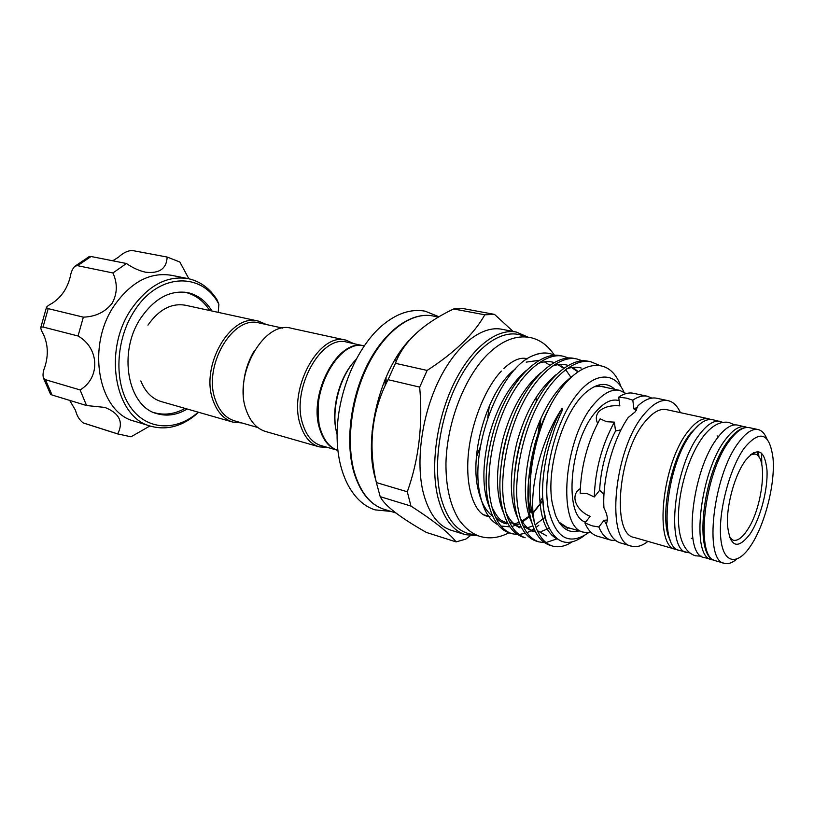 <?xml version="1.0" encoding="UTF-8"?>
<svg xmlns="http://www.w3.org/2000/svg" width="814" height="814" viewBox="0 0 814 814"><rect width="100%" height="100%" fill="white"/><g stroke="black" fill="none" stroke-linecap="round" stroke-linejoin="round"><path stroke-width="1.22" d="M713.736 560.012L704.12 557.498C682.661 555.311 691.707 469.912 717.795 437.515C725.02 428.072 731.583 423.921 737.474 425.071L747.13 427.411M711.711 559.676C690.455 557.559 699.694 471.866 725.661 439.285C732.844 429.792 739.356 425.61 745.197 426.75M757.498 451.434L757.763 455.647M211.905 310.989C205.952 301.078 197.955 294.973 187.902 292.664C170.441 289.825 154.853 298.127 141.127 317.582C117.338 351.953 127.737 407.092 157.397 413.787C167.338 416.514 177.279 414.926 187.22 409.015M218.203 312.362L218.885 304.283C202.371 271.825 158.628 272.517 134.544 310.653C115.405 339.55 113.716 382.855 130.159 406.613C146.439 430.616 176.312 431.766 198.199 412.169M198.636 412.291C183.506 425.987 167.613 430.637 150.956 426.261C115.039 417.948 102.34 350.671 131.522 308.832C148.209 285.378 167.084 275.315 188.136 278.622C200.112 281.247 209.727 288.278 217.002 299.715L218.885 304.283M188.136 278.622L171.316 275.274C150.193 271.937 131.308 281.837 114.672 304.985C85.592 346.265 98.525 412.861 134.554 421.245L150.956 426.261M188.868 278.775L179.853 262.006L167.155 257.051C166.575 268.681 159.412 273.728 145.675 272.222C139.072 270.767 132.662 267.857 126.424 263.492L112.932 272.965C117.674 283.496 117.399 293.61 112.118 303.276C105.148 312.118 95.553 316.738 83.343 317.145L78.042 335.989C99.491 348.127 100.468 377.93 80.087 389.926L86.569 405.535L104.935 407.427C119.485 413.278 123.738 422.1 117.694 433.893L131.023 436.813L149.949 425.956M736.629 559.208C732.193 562.942 728.113 564.306 724.399 563.319C703.479 561.334 713.044 475.132 738.786 442.246C745.919 432.672 752.35 428.439 758.088 429.558C761.823 430.443 764.773 433.577 766.91 438.97M744.423 447.873C729.832 467.796 718.314 511.182 720.685 537.372C722.842 563.868 737.331 566.371 750.844 545.584L750.986 545.36C765.089 524.358 775.467 483.14 772.995 457.956C769.545 432.783 760.011 429.416 744.423 447.873M745.258 460.663C757.447 446.367 764.682 449.501 766.981 470.065C768.07 489.407 760.337 518.66 750.081 533.964C737.535 550.254 729.985 547.222 727.441 524.857C726.556 507.091 733.363 480.097 742.551 464.865L745.258 460.663M729.619 537.576L733.211 540.242C737.362 541.147 741.91 537.973 746.855 530.728C762.698 508.577 768.558 455.809 754.924 454.049L750.488 454.69M689.957 552.991L679.7 550.498C657.631 548.066 666.056 463.634 692.541 431.807C699.877 422.527 706.572 418.488 712.657 419.678L722.863 422.334M687.118 552.625C665.221 550.264 673.839 465.537 700.213 433.536C707.508 424.206 714.163 420.136 720.187 421.316M619.139 400.641L617.653 400.315C611.06 399.002 603.978 402.604 596.428 411.131C569.902 439.448 563.013 516.341 585.592 522.1M607.346 520.004L604.059 520.299L598.819 526.973L592.256 525.864L584.9 522.964L590.17 516.351C576.159 510.663 569.556 495.299 580.168 488.715M597.659 423.331C595.553 419.139 595.929 415.252 598.778 411.66C603.591 407.041 610.602 405.107 619.82 405.86L618.681 397.12L626.515 398.138L632.814 400.162L633.903 408.954L636.375 410.378M675.773 549.369L634.167 537.433C610.978 534.564 618.304 451.943 645.482 421.194C653.001 412.21 659.961 408.343 666.371 409.605L708.658 418.803C702.553 417.613 695.828 421.642 688.481 430.891C661.924 462.617 653.601 546.896 675.773 549.369L677.869 549.765M647.964 541.391C642.093 545.95 636.619 547.537 631.522 546.153C605.158 542.928 613.553 448.524 644.596 413.685C653.093 403.612 660.948 399.277 668.162 400.681C673.3 401.872 677.38 405.871 680.382 412.657M668.162 400.681L656.745 398.25C650.976 397.069 644.678 399.623 637.861 405.891L635.429 411.65L628.194 417.511C612.84 439.672 602.085 479.741 603.947 507.946C607.488 514.713 608.261 519.983 606.277 523.768C609.248 534.564 613.929 540.934 620.319 542.887L631.522 546.153M621.031 429.843L615.547 430.982L614.356 422.14L606.562 421.713L600.132 418.834C587.596 441.575 580.942 466.361 580.158 493.192L587.25 493.64L594.271 496.998L599.623 490.354L603.988 494.22M558.791 521.978L566.798 527.269L583.882 532.254L591.137 532.509M626.139 393.569L619.627 390.354C612.057 388.868 603.917 392.999 595.227 402.727C563.43 436.314 556.308 528.52 583.882 532.254M282.784 328.134L259.361 323.005C232.631 314.703 202.31 366.86 215.557 400.366C219.597 411.406 225.987 418.254 234.707 420.909L257.763 427.503M266.646 324.603L258.445 321.123C230.84 312.556 199.532 366.402 213.258 400.976C217.43 412.342 224.013 419.393 232.997 422.14L241.87 422.954M385.409 378.764L385.714 384.483M372.547 430.871L372.12 431.522M364.143 345.93C338.593 338.614 308.577 394.424 320.441 429.283C323.972 440.578 329.772 447.608 337.841 450.356L337.779 450.346C329.405 447.781 323.402 440.7 319.76 429.1C307.743 393.854 338.492 337.637 364.082 345.909L364.143 345.919M337.779 450.346L321.082 445.584C312.647 442.999 306.573 435.948 302.869 424.44C290.629 389.468 321.327 333.923 347.12 342.195L364.082 345.909M327.828 447.507L319.22 446.866C310.531 444.19 304.263 436.935 300.427 425.081C287.739 389 319.444 331.654 346.092 340.191L353.978 343.701M319.22 446.866L265.629 431.501C256.746 428.774 250.274 421.642 246.215 410.083C232.855 374.939 264.336 319.78 291.616 328.337L346.092 340.191M614.814 389.326C607 382.02 597.557 382.885 586.477 391.941C563.573 410.195 545.39 469.342 552.38 503.764L555.443 515.16C560.907 528.378 568.813 533.618 579.161 530.881M605.728 387.393L602.441 386.284L594.169 386.721M384.961 379.843L385.195 385.602M372.67 429.67L372.232 430.352M371.998 432.855L372.425 432.244M386.345 383.14L385.938 377.523M376.363 482.57L380.199 496.662C384.574 505.555 399.979 517.48 426.404 532.448L456.115 541.9C449.277 533.007 434.228 521.062 410.958 506.074L407.305 491.788L376.363 482.57C367.908 445.39 371.795 411.09 388.054 379.67L419.688 387.118L427.116 370.431C454.761 352.543 473.992 334.005 484.818 314.794L494.515 314.387L513.085 331.43M409.361 340.12C379.731 371.042 363.288 438.054 375.356 478.571L375.997 480.83M476.424 457.071L480.382 446.672M487.749 417.755L489.367 405.657M371.774 455.545L372.324 455.27M371.55 452.95L372.151 452.625M423.29 492.765C428.805 513.481 438.105 525.976 451.18 530.26L465.343 534.686C452.391 530.443 443.223 517.908 437.84 497.069C430.209 465.669 436.691 418.813 453.958 383.394C471.235 347.914 496.713 328.113 516.371 332.061L501.811 329.253C481.949 325.274 456.328 344.841 439.072 379.985C421.805 415.079 415.466 461.548 423.29 492.765M536.172 402.024L536.212 397.13M470.238 535.754L465.801 539.102L456.115 541.9M515.618 368.783C488.98 387.902 468.905 452.004 478.144 489.57C481.013 502.289 485.877 511.161 492.724 516.198M549.481 353.479L549.145 353.408C544.19 352.421 538.919 353.123 533.333 355.525C499.816 367.755 468.783 449.532 480.291 495.624C483.669 510.561 489.509 520.258 497.822 524.704M500.915 526.017L509.879 526.872M511.874 526.546L519.698 523.707M521.723 522.578L530.138 516.117M533.089 513.176L542.765 500.752M568.691 358.028L563.349 356.267C547.242 352.259 523.483 370.339 508.089 401.455C492.938 430.789 485.225 474.776 490.598 500.956C494.149 519.067 501.241 529.985 511.894 533.709L517.439 534.554M518.925 534.523L525.213 533.302M526.902 532.692L530.453 531.033M531.725 530.321L534.055 528.856M536.802 526.841L538.817 525.193M511.894 533.709L509.238 532.895C498.565 529.171 491.442 518.264 487.871 500.162C482.468 474.013 490.14 430.087 505.291 400.803C520.685 369.749 544.464 351.699 560.602 355.718L563.349 356.267M522.496 536.935C511.955 533.241 504.955 522.303 501.505 504.11C496.275 477.828 504.1 433.577 519.251 404.039C534.656 372.72 558.312 354.477 574.287 358.465L577.065 359.025C561.131 355.036 537.494 373.321 522.089 404.7C506.939 434.289 499.084 478.601 504.283 504.914C507.702 523.117 514.672 534.065 525.193 537.749L522.496 536.935M599.246 365.283L590.984 361.823C575.223 357.865 551.719 376.353 536.304 407.997C521.153 437.84 513.156 482.488 518.162 508.933C521.459 527.238 528.306 538.207 538.685 541.849L535.948 541.025C525.539 537.372 518.671 526.404 515.354 508.119C510.307 481.695 518.274 437.128 533.424 407.326C548.84 375.732 572.374 357.295 588.166 361.253L590.995 361.823M538.685 541.849L544.413 542.653M545.96 542.562L556.969 538.878M552.38 546.021L549.603 545.177C539.336 541.564 532.6 530.565 529.405 512.189C524.216 485.144 533.089 438.074 549.084 408.14C533.353 440.221 526.282 484.34 531.99 512.932L534.259 522.161C538.095 535.388 544.139 543.335 552.38 546.021C558.648 547.751 565.191 546.408 571.998 541.971M582.488 360.836L577.065 359.025M623.87 391.992C614.092 369.953 591.768 371.967 572.71 400.295C553.581 428.357 542.511 477.676 548.29 508.669C555.392 538.074 568.762 546.123 588.4 532.824M584.818 535.256C567.378 548.351 554.476 543.467 546.113 520.614L543.742 509.859L542.531 495.136C542.338 480.291 544.332 464.591 548.524 448.056L554.883 427.838L560.052 415.242C562.545 410.256 563.135 408.099 561.833 408.77C542.368 437.861 530.311 482.956 533.038 512.657L534.259 522.161M147.945 325.142C158.903 309.503 171.408 302.869 185.45 305.24L258.445 321.123M232.997 422.14L161.192 401.556C152.015 398.758 145.228 391.89 140.822 380.942M605.585 387.362L602.37 386.274M566.758 527.676L570.105 528.235M559.747 523.402L566.819 527.696L570.248 528.276M549.084 408.14C573.31 359.89 608.994 352.177 620.99 386.721M555.097 355.26L549.826 353.551C544.678 352.503 539.183 353.164 533.333 355.525M407.305 491.788C418.823 459.615 422.944 424.725 419.688 387.118M396.194 361.416L395.055 359.615M353.225 362.678C338.889 378.948 331.237 409.32 336.162 430.443M397.364 358.689L396.479 357.438M355.952 359.574C339.346 376.506 330.484 411.691 337.088 434.452M494.515 314.387L463.492 308.638L453.632 308.974C422.802 323.687 403.398 341.799 395.451 363.309L388.054 379.67M380.199 496.662L410.958 506.074M427.116 370.431L395.451 363.309M453.632 308.974L484.818 314.794M319.047 423.331C315.852 400.366 321.092 379.538 334.788 360.836M243.396 394.312C242.704 378.632 246.377 364.041 254.416 350.549M584.9 522.964C588.034 530.24 592.195 534.645 597.384 536.192L611.08 540.191L615.954 540.689M598.819 526.973C601.882 534.259 605.962 538.664 611.08 540.191M614.356 422.14C601.872 445.065 595.176 470.014 594.271 496.998M651.861 398.117L647.334 396.245L633.384 393.284C628.846 392.328 623.951 393.61 618.681 397.12M647.334 396.245C642.867 395.319 638.034 396.622 632.814 400.162M637.8 407.031L633.903 408.954M615.547 430.982C606.064 449.318 600.752 469.108 599.623 490.354M604.059 520.299L606.491 524.542M126.424 263.492L91.036 256.502L77.564 265.679L75.163 266.066C72.7 268.264 71.072 271.835 70.258 276.76C67.308 288.543 61.274 297.364 52.167 303.256C48.586 305.179 46.663 306.634 46.398 307.621L48.209 308.638L43.03 327.004L40.883 327.157C40.547 328.357 41.392 330.749 43.407 334.32C48.026 344.353 48.525 355.179 44.892 366.799C43.05 371.357 42.572 375.132 43.478 378.123L45.442 379.7L52.055 395.014L50.539 394.261L43.478 378.123M112.932 272.965L77.564 265.679M167.155 257.051L131.868 250.427C127.157 250.905 122.69 253.164 118.468 257.234L112.708 260.775M69.678 400.386L75.488 410.266C76.923 415.995 79.538 420.228 83.333 422.954L85.572 423.718L83.333 422.954M117.694 433.893L83.455 422.995M86.569 405.535L52.055 395.014M80.087 389.926L45.442 379.7M78.042 335.989L43.03 327.004M83.343 317.145L48.209 308.638M88.868 256.756L91.036 256.502M753.581 453.734L753.347 452.645M729.873 440.242C703.978 472.914 694.637 558.77 715.791 560.846C693.05 558.139 702.401 473.148 728.55 440.343C735.978 430.647 742.907 426.414 749.338 427.655C743.528 426.526 737.046 430.718 729.873 440.242M700.132 423.85L690.679 433.089C670.136 458.028 658.475 521.835 670.655 540.883M536.223 377.828L535.907 377.014M525.091 336.864C506.349 326.872 479.243 342.562 459.951 377.961C440.628 413.247 432.58 463.4 440.578 496.347C447.232 521.204 458.801 533.953 475.295 534.584M354.395 472.374C360.49 492.511 370.35 504.802 384.005 509.259C370.044 504.68 359.971 492.256 353.805 471.988C345.044 441.605 350.722 397.09 367.948 363.685C385.175 330.23 411.538 311.721 432.692 315.924C411.965 311.793 385.795 330.291 368.61 363.868C351.414 397.395 345.726 442.053 354.395 472.374M399.084 355.138L397.232 356.074M530.372 464.377L530.799 463.288M539.621 430.199L540.944 418.172M371.795 457.092L372.558 458.231M542.755 500.569L533.038 512.596M529.151 516.188L521.957 521.072M521.876 521.113L521.296 521.408M519.169 522.374L514.204 523.86M506.481 523.829C502.421 522.985 498.758 520.736 495.482 517.104M489.672 507.834C482.142 490.242 481.959 466.157 489.133 435.602C497.151 406.501 509.635 384.707 526.566 370.228M537.586 363.705C543.355 361.436 548.789 360.999 553.866 362.413M561.009 365.812L563.878 368.132M565.435 369.678L566.473 370.848M566.605 371.001L571.001 377.442M545.166 517.114L535.449 524.633M532.895 525.936L527.482 527.716M519.678 527.777L509.218 521.55M503.53 512.779C495.716 495.136 495.502 470.584 502.879 439.122C511.172 409.127 523.962 386.884 541.249 372.415M551.923 366.29C557.417 364.204 562.596 363.838 567.45 365.201M574.623 368.701L578.062 371.642M549.043 528.286L540.954 531.623M533.058 531.786L523.148 526.048M517.582 517.745C509.503 500.081 509.259 475.061 516.849 442.694C525.417 411.782 538.512 389.112 556.125 374.664M566.463 368.915C571.682 367.022 576.597 366.727 581.237 368.03M546.642 535.846L537.271 530.586M531.827 522.751C523.382 504.792 523.219 478.917 531.339 445.146C540.557 412.932 554.263 389.916 572.476 376.088M557.437 539.082C545.472 532.956 539.499 516.564 539.509 489.896C540.109 463.217 549.246 430.942 561.833 408.77M515.598 465.13C517.511 451.343 520.909 438.034 525.783 425.213M530.921 512.627C524.094 489.519 531.104 443.528 546.54 413.665M761.802 464.591L761.589 453.083M758.506 451.526L758.913 457M731.155 540.74L731.878 539.886M734.554 424.908L728.947 422.446C720.624 420.991 712.392 425.264 704.242 435.266C678.774 467.267 665.893 546.184 695.37 555.769L701.465 556.257M439.021 316.788L425.081 311.152C410.663 308.608 396.123 313.573 381.491 326.058C356.858 347.527 338.553 390.649 337.169 430.575C335.755 470.461 351.414 502.503 375.03 509.859L390.873 511.406M539.824 502.045L542.602 497.527M554.151 354.853C547.883 345.36 539.814 339.56 529.934 337.444C516.168 335.053 502.36 340.405 488.512 353.49C464.621 376.506 446.937 422.344 445.96 463.013C445.767 486.528 450.142 505.504 459.086 519.932C465.232 528.337 472.151 533.821 479.833 536.365C489.346 539.143 499.033 537.942 508.882 532.783M503.876 368.477C512.545 360.429 520.065 357.132 526.444 358.577L527.37 358.801M501.343 371.072C484.544 388.807 469.739 426.434 467.938 459.462C466.096 493.253 476.577 514.041 486.772 516.107L490.018 516.666M691.3 538.268L692.928 538.715M715.791 560.846L724.399 563.319M752.126 453.408L754.924 454.049M535.816 378.307L535.49 377.411M465.343 534.686L478.011 535.744M396.326 357.519L398.422 356.44M384.005 509.259L395.808 512.952M372.252 462.067L372.975 462.281M483.719 514.784L488.583 516.239M185.043 408.394C174.959 414.061 164.733 415.506 154.375 412.718M209.697 310.51C203.5 300.742 195.177 294.627 184.737 292.165M549.145 353.408L549.826 353.551M523.137 358.292L526.953 359.076M400 351.923L400.753 352.086M432.692 315.924L438.563 317.053M372.415 456.512L371.672 455.392M528.032 337.128L516.371 332.061M531.206 459.676L531.847 457.865M537.81 435.5L539.886 420.573M542.531 495.136C542.918 507.56 544.424 517.002 547.049 523.463M545.075 416.565C543.701 419.088 536.843 435.724 534.32 446.174L528.469 481.308M552.024 535.581L553.581 535.439M566.3 529.548L568.172 528.021M599.257 385.928L598.799 384.981M528.001 419.464C521.336 435.195 516.961 452.299 514.865 470.777M520.054 517.45C523.951 525.661 529.008 530.29 535.205 531.339M547.089 529.263L549.023 528.245M577.848 371.795L571.631 367.541M510.113 426.017C506.308 436.986 503.642 447.497 502.136 457.549M505.952 512.393C509.869 521.001 514.997 525.946 521.347 527.258M542.897 519.291L545.187 517.165M563.624 368.315L557.916 364.672M492.043 507.356C499.501 522.018 501.851 520.411 507.692 523.209M540.048 504.507L542.765 500.671M562.85 386.426L562.332 384.829M549.867 365.16L544.403 361.854M539.041 360.348L526.18 362.128M602.218 386.65L619.627 390.354M710.683 419.454L708.658 418.803M749.338 427.655L758.088 429.558M717.073 435.938L718.721 436.314M85.572 423.718L119.8 434.615M40.883 327.157L46.398 307.621M89.438 256.451L75.163 266.066"/></g></svg>
